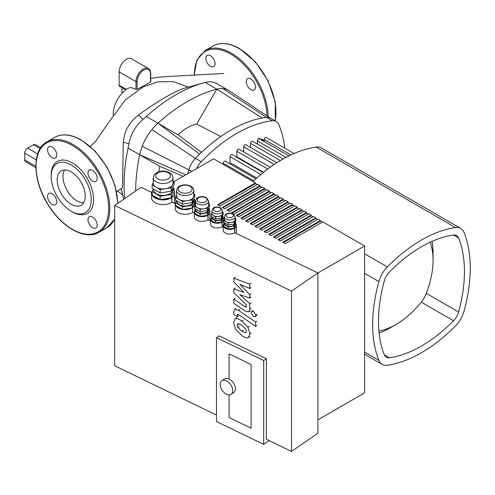 <?xml version="1.0" encoding="UTF-8"?>
<svg xmlns="http://www.w3.org/2000/svg" width="495" height="495" viewBox="0 0 495 495"><rect width="100%" height="100%" fill="white"/><g stroke="black" fill="none" stroke-linecap="round" stroke-linejoin="round"><path stroke-width="0.74" d="M205.858 58.342A6.522 3.762 60 0 1 207.207 55.353A6.522 3.762 60 0 1 213.722 59.122A6.522 3.762 60 0 1 213.722 66.646A6.522 3.762 60 0 1 208.698 64.901A6.522 3.762 60 0 1 205.858 58.342M250.891 79.014A6.522 3.762 60 0 1 255.148 84.763A6.522 3.762 60 0 1 254.152 89.985A6.522 3.762 60 0 1 247.63 86.223A6.522 3.762 60 0 1 247.63 78.693A6.522 3.762 60 0 1 250.891 79.014M37.651 153.939L27.652 148.166A4.109 2.37 120 0 0 24.75 153.196L36.271 159.848M183.218 176.356L159.873 166.388L139.695 154.737A36.964 21.341 -60 0 1 142.22 146.316A36.964 21.341 -60 0 1 151.872 129.597A36.964 21.341 -60 0 1 157.905 123.199L178.082 134.85L201.471 152.398M185.879 174.815L139.695 154.737A156.098 90.121 120 0 0 135.692 191.002M178.082 134.85A41.073 23.71 -60 0 1 196.688 124.109L216.86 89.162A36.964 21.341 -60 0 1 222.892 88.593L266.44 117.377L272.25 120.731A16.428 9.485 -60 0 1 276.191 121.442L270.388 118.088A16.428 9.485 120 0 0 266.44 117.377A136.521 78.823 120 0 0 262.214 118.014A136.521 78.823 120 0 0 199.683 154.118L157.905 123.199L146.291 116.498L142.931 119.431L138.65 114.989C156.711 101.518 176.288 90.492 184.443 88.228L192.153 86.074M199.683 154.118A136.521 78.823 120 0 0 195.451 158.363A16.428 9.485 120 0 0 188.917 169.674A136.521 78.823 120 0 0 187.815 173.696M158.808 171.746A41.073 23.71 -60 0 1 159.873 166.388M262.214 118.014L216.86 89.162A156.098 90.121 120 0 0 157.905 123.199M220.826 136.515L196.688 124.109M222.892 88.593A36.964 21.341 -60 0 1 228.362 90.269A36.964 21.341 -60 0 1 229.012 90.672L270.672 118.268M116.597 191.528L122.265 188.026L122.519 187.37L123.292 142.232L128.948 143.655C130.859 133.996 135.525 125.916 142.931 119.431M123.292 142.232C124.035 135.506 125.687 130.234 128.248 126.417C130.946 121.869 134.417 118.064 138.65 114.989M228.362 90.269L215.832 83.036L210.09 81.545L205.246 82.461A156.098 90.121 120 0 0 203.389 82.956A156.098 90.121 120 0 0 146.291 116.498M128.948 143.655L128.081 148.03A156.098 90.121 120 0 0 124.79 198.501M184.443 88.228L203.389 82.956M121.751 191.516L123.707 199.25L121.294 188.669M35.838 166.308L24.75 159.904A4.109 2.37 120 0 0 25.598 161.785L35.863 167.706M24.75 159.904L24.75 153.196M27.652 148.166L33.462 144.812L40.089 148.642M40.745 147.634L35.516 144.608A4.109 2.37 120 0 0 33.462 144.812M150.499 81.471L150.499 82.114L137.14 89.397L135.983 89.378L130.958 87.479L127.537 88.413C118.2 95.448 113.411 104.303 113.176 114.976M122.042 93.301L122.042 87.665M137.14 89.397L137.14 81.601A9.448 5.451 -60 0 1 143.822 70.03A9.448 5.451 -60 0 1 150.499 73.891A0.823 0.476 0 0 0 150.74 73.551C150.468 70.674 149.676 68.997 148.376 68.52L131.528 58.794A10.265 5.928 120 0 0 123.62 61.547A10.265 5.928 120 0 0 119.134 71.88L119.134 85.288A2.054 1.188 120 0 0 119.561 86.229L125.755 89.805M196.373 168.758A16.428 9.485 -60 0 1 201.261 161.717L195.451 158.363L151.872 129.597M272.25 120.731A136.521 78.823 120 0 0 201.261 161.717M284.798 148.166A136.521 78.823 120 0 0 278.784 124.499A16.428 9.485 -60 0 0 276.191 121.442M430.149 242.222A71.905 41.512 -60 0 1 433.075 260.172L433.075 253.465A80.116 46.258 120 0 0 431.999 241.381M433.075 260.172A71.905 41.512 -60 0 1 426.455 292.966A20.536 11.855 -60 0 1 420.991 302.426A71.905 41.512 -60 0 1 395.901 324.559A71.905 41.512 -60 0 1 378.898 330.994M379.09 333.017A80.116 46.258 120 0 0 390.097 327.913L395.901 324.559M223.233 164.383L223.233 163.183A1.646 0.947 -60 0 1 223.95 161.531A1.646 0.947 -60 0 1 225.219 161.092L255.921 178.819M256.781 178.052L230.064 162.626L230.064 156.686A1.646 0.947 -60 0 1 230.781 155.034A1.646 0.947 -60 0 1 232.044 154.595L263.222 172.588M263.6 172.285L236.895 156.866L236.895 151.26A1.646 0.947 -60 0 1 237.612 149.601A1.646 0.947 -60 0 1 238.875 149.162L270.208 167.254M243.726 151.965L243.726 146.823A1.646 0.947 120 0 1 244.443 145.171A1.646 0.947 120 0 1 245.706 144.732L276.872 162.725M294.049 153.512L266.199 137.431A1.646 0.947 120 0 0 264.936 137.87A1.646 0.947 120 0 0 264.219 139.522L264.219 141.613M288.931 155.882L259.368 138.817A1.646 0.947 120 0 0 258.105 139.256A1.646 0.947 120 0 0 257.388 140.908L257.388 144.076M283.146 158.951L252.537 141.273A1.646 0.947 120 0 0 251.274 141.719A1.646 0.947 120 0 0 250.557 143.371L250.557 147.529M97.199 225.07A6.522 3.762 -120 0 0 94.353 218.512A6.522 3.762 -120 0 0 89.329 216.767A6.522 3.762 -120 0 0 89.329 224.291A6.522 3.762 -120 0 0 95.851 228.059A6.522 3.762 -120 0 0 97.199 225.07M52.167 204.398A6.522 3.762 -120 0 0 55.428 204.72A6.522 3.762 -120 0 0 55.428 197.189A6.522 3.762 -120 0 0 48.906 193.427A6.522 3.762 -120 0 0 47.91 198.65A6.522 3.762 -120 0 0 52.167 204.398M47.557 149.731A6.522 3.762 -120 0 0 50.403 156.296A6.522 3.762 -120 0 0 55.428 158.041A6.522 3.762 -120 0 0 55.428 150.511A6.522 3.762 -120 0 0 48.906 146.749A6.522 3.762 -120 0 0 47.557 149.731M92.59 170.41A6.522 3.762 -120 0 0 89.329 170.088A6.522 3.762 -120 0 0 89.329 177.612A6.522 3.762 -120 0 0 95.851 181.38A6.522 3.762 -120 0 0 96.853 176.152A6.522 3.762 -120 0 0 92.59 170.41M57.191 179.976A19.837 11.453 -120 0 0 65.847 199.937A19.837 11.453 -120 0 0 81.137 205.252A19.837 11.453 -120 0 0 85.245 196.175A19.837 11.453 -120 0 0 76.583 176.208A19.837 11.453 -120 0 0 61.3 170.893A19.837 11.453 -120 0 0 57.191 179.976M64.635 169.971A19.837 11.453 -120 0 0 62.995 176.622A19.837 11.453 -120 0 0 83.606 202.826M91.266 199.646A28.351 16.366 -120 0 0 71.218 164.928A28.351 16.366 -120 0 0 51.171 176.498A28.351 16.366 -120 0 0 71.218 211.223A28.351 16.366 -120 0 0 91.266 199.646M71.218 211.223L72.375 211.891A29.991 17.319 -120 0 0 93.586 199.646A29.991 17.319 -120 0 0 72.381 162.917A29.991 17.319 -120 0 0 51.171 175.156L51.171 176.498M226.438 394.224A8.217 5.136 -124.5 0 0 231.097 394.286A8.217 5.136 -124.5 0 0 232.192 387.591A8.217 5.136 -124.5 0 0 226.438 380.81A8.217 5.136 -124.5 0 0 221.785 380.748A8.217 5.136 -124.5 0 0 220.683 387.443A8.217 5.136 -124.5 0 0 226.438 394.224M221.785 380.748L224.421 378.935A8.217 5.136 55.5 0 1 229.08 378.991A8.217 5.136 55.5 0 1 234.834 385.772A8.217 5.136 55.5 0 1 233.733 392.467L231.097 394.286M243.812 292.359L233.819 281.896L233.819 278.196L249.746 284.124L249.746 288.492L239.902 284.421L249.746 294.686L249.746 297.996L239.902 294.673L249.746 303.683L249.758 309.295L248.843 311.881L245.217 311.126L233.807 303.268L233.807 299.036L244.957 306.714L246.126 307.061L246.386 304.883L233.819 292.7L233.819 289L243.812 292.359M235.156 277.274L233.819 278.196M251.083 283.208L249.746 284.124M251.083 287.576L249.746 288.492M251.083 293.764L249.746 294.686M251.083 297.074L249.746 297.996M251.083 302.761L249.746 303.683M235.144 298.114L233.807 299.036M235.156 288.078L233.819 289M246.355 331.384L245.65 332.887L241.795 331.198L237.916 327.535L237.21 325.067L237.916 323.594L241.795 325.302L245.65 328.946L246.355 331.384M241.795 321.069L247.97 327.263L249.932 333.859L248.577 337.491L247.97 337.782C246.603 338.24 244.542 337.46 241.795 335.431L235.589 329.218L233.634 322.591L234.97 319.003L235.589 318.7C236.957 318.236 239.023 319.028 241.795 321.069L243.132 320.147M236.926 317.778L235.589 318.7M238.373 310.216L255.587 322.121L255.587 326.354L238.615 314.622L237.439 314.276L237.179 316.757L233.819 314.43L233.819 312.017L234.735 309.449L238.373 310.216L239.71 309.301M256.924 321.199L255.587 322.121M256.924 325.438L255.587 326.354M238.516 315.835L237.179 316.757M253.514 316.577L251.101 312.84L251.732 311.417L253.514 311.442L255.927 315.179L255.296 316.602L253.514 316.577M251.101 428.225L229.08 417.557L229.08 394.886L229.08 417.557L251.101 428.225L251.101 364.512L251.101 428.225M229.08 353.845L251.101 364.512L229.08 353.845L229.08 378.991L229.08 353.845M317.895 419.853L364.605 392.888L364.605 246.003L322.789 221.859L285.033 243.658L282.713 242.315L320.463 220.516L318.143 219.18L280.387 240.972L278.066 239.636L315.816 217.837L313.496 216.494L275.74 238.293L273.419 236.95L311.169 215.152L308.849 213.815L271.093 235.608L268.773 234.271L306.523 212.473L304.202 211.13L266.446 232.928L264.126 231.586L301.876 209.787L299.555 208.445L261.799 230.243L259.479 228.9L297.229 207.108L294.909 205.765L257.153 227.564L254.832 226.221L292.582 204.423L290.262 203.08L252.506 224.879L250.185 223.536L287.935 201.737L285.615 200.401L247.859 222.193L245.539 220.857L283.288 199.058L280.968 197.715L243.212 219.514L240.892 218.171L278.642 196.373L276.321 195.036L238.565 216.829L236.245 215.492L273.995 193.694L271.675 192.351L233.918 214.149L231.598 212.807L269.348 191.008L267.028 189.665L229.272 211.464L226.951 210.121L264.701 188.329L262.381 186.986L224.625 208.785L222.304 207.442L260.054 185.644L257.734 184.301L219.978 206.099L217.658 204.757L255.414 182.958L255.414 183.633L257.153 184.635M218.239 205.091L255.414 183.633M222.886 207.776L260.054 186.312L261.799 187.32M260.054 185.644L260.054 186.312M227.533 210.462L264.701 188.997L266.446 190.006M264.701 188.329L264.701 188.997M232.18 213.141L269.348 191.683L271.093 192.685M269.348 191.008L269.348 191.683M236.827 215.826L273.995 194.362L275.74 195.37M273.995 193.694L273.995 194.362M241.473 218.505L278.642 197.047L280.387 198.049M278.642 196.373L278.642 197.047M246.12 221.191L283.288 199.726L285.033 200.735M283.288 199.058L283.288 199.726M255.414 226.555L292.582 205.091L294.327 206.099M292.582 204.423L292.582 205.091M260.054 229.241L297.229 207.776L298.974 208.785M297.229 207.108L297.229 207.776M264.701 231.92L301.876 210.462L303.621 211.464M301.876 209.787L301.876 210.462M269.348 234.605L306.523 213.141L308.267 214.149M306.523 212.473L306.523 213.141M273.995 237.284L311.169 215.826L312.914 216.829M311.169 215.152L311.169 215.826M278.642 239.97L315.816 218.505L317.561 219.514M315.816 217.837L315.816 218.505M283.288 242.649L320.463 221.191L322.208 222.193M320.463 220.516L320.463 221.191M287.935 201.737L287.935 202.412L289.68 203.414M174.104 181.615L213.593 158.815L255.414 182.958M250.767 223.87L287.935 202.412M364.605 246.003L317.895 272.974L234.84 232.712L234.84 228.016A6.571 3.793 0 0 0 236.381 225.578A6.571 3.793 0 0 0 235.762 223.975M224.588 222.899L223.851 224.489L223.851 226.5A6.163 3.558 0 0 1 223.647 225.578A6.163 3.558 0 0 1 223.851 224.668A6.163 3.558 0 0 0 223.647 225.578A6.163 3.558 0 0 0 223.851 226.487A6.163 3.558 0 0 0 228.207 229.012A6.163 3.558 0 0 1 223.858 226.5L228.214 229.018L234.166 228.096A6.163 3.558 0 0 0 234.525 227.861L234.84 232.712A6.571 3.793 0 0 1 227.558 233.838A6.571 3.793 0 0 1 223.233 230.274L223.233 225.578A6.571 3.793 0 0 0 227.558 229.142A6.571 3.793 0 0 0 234.84 228.016L234.525 227.861A6.163 3.558 0 0 1 234.166 228.09L235.762 224.656L235.762 222.645L235.026 222.218M234.16 228.096A6.163 3.558 0 0 1 228.22 229.012A6.163 3.558 0 0 0 234.16 228.096L234.166 226.085L235.762 222.645M212.002 216.804L211.266 218.388L211.266 220.399A6.163 3.558 0 0 1 211.062 219.483A6.163 3.558 0 0 1 211.266 218.567A6.163 3.558 0 0 0 211.062 219.483A6.163 3.558 0 0 0 211.266 220.393A6.163 3.558 0 0 0 215.622 222.917A6.163 3.558 0 0 0 221.574 222.001A6.163 3.558 0 0 0 221.939 221.766L222.255 221.921A6.571 3.793 0 0 0 223.796 219.483A6.571 3.793 0 0 0 223.177 217.874M194.789 211.606A7.394 4.269 0 0 0 194.727 212.163A7.394 4.269 0 0 0 194.789 212.72A7.394 4.269 0 0 1 194.727 212.163L194.727 212.163A7.394 4.269 0 0 1 194.789 211.606M195.079 213.463A7.394 4.269 0 0 0 199.869 216.228A7.394 4.269 0 0 1 195.079 213.463M200.549 216.334A7.394 4.269 0 0 0 207.089 215.325A7.394 4.269 0 0 1 200.549 216.334M195.185 210.097A7.802 4.505 0 0 0 194.318 212.163A7.802 4.505 0 0 0 199.454 216.395A7.802 4.505 0 0 0 208.098 215.059L208.098 219.755L207.782 214.91A7.394 4.269 0 0 1 207.591 215.034A7.394 4.269 0 0 0 207.782 214.91L208.098 215.059A7.802 4.505 0 0 0 209.923 212.163A7.802 4.505 0 0 0 209.447 210.616M176.307 205.883A9.448 5.451 0 0 0 181.758 209.026A9.448 5.451 0 0 1 176.307 205.883M183.639 209.317A9.448 5.451 0 0 0 191.082 208.166A9.448 5.451 0 0 1 183.639 209.317M192.227 207.881A9.857 5.692 0 0 0 192.679 207.591L192.679 212.287L192.679 207.591A9.857 5.692 0 0 0 194.987 203.934A9.857 5.692 0 0 0 194.696 202.56M152.114 192.425A11.088 6.404 0 0 0 152.021 193.267A11.088 6.404 0 0 0 152.114 194.102A11.088 6.404 0 0 1 152.021 193.267L152.021 193.267A11.088 6.404 0 0 1 152.114 192.425M152.547 195.216A11.088 6.404 0 0 0 159.73 199.361A11.088 6.404 0 0 1 152.547 195.216M160.751 199.522A11.088 6.404 0 0 0 170.565 198A11.088 6.404 0 0 1 160.751 199.522M152.596 190.569A11.503 6.639 0 0 0 151.606 193.267A11.503 6.639 0 0 0 159.173 199.504A11.503 6.639 0 0 0 171.913 197.53L171.913 202.226L171.604 197.381A11.088 6.404 0 0 1 171.313 197.573A11.088 6.404 0 0 0 171.604 197.381L171.913 197.53A11.503 6.639 0 0 0 174.605 193.267A11.503 6.639 0 0 0 174.104 191.317M211.724 217.404A6.571 3.793 0 0 0 210.653 219.483A6.571 3.793 0 0 0 214.972 223.047A6.571 3.793 0 0 0 222.255 221.921L222.255 226.611L221.939 221.766A6.163 3.558 0 0 1 221.587 221.995L221.581 219.984L223.177 216.55L222.441 216.123M384.33 280.807A12.319 7.116 -60 0 1 389.404 272.021A128.304 74.077 -60 0 1 453.519 235.007A12.319 7.116 -60 0 1 456.6 235.527A12.319 7.116 -60 0 1 458.587 237.934A128.304 74.077 -60 0 1 458.587 311.968A12.319 7.116 -60 0 1 453.519 320.754A128.304 74.077 -60 0 1 389.404 357.767A12.319 7.116 -60 0 1 386.323 357.254A12.319 7.116 -60 0 1 384.33 354.841A128.304 74.077 -60 0 1 384.33 280.807M464.025 311.2A20.536 11.855 -60 0 1 455.567 325.846A136.521 78.823 -60 0 1 387.35 365.23A20.536 11.855 -60 0 1 382.214 364.363A20.536 11.855 -60 0 1 378.898 360.348A136.521 78.823 -60 0 1 378.898 281.575A20.536 11.855 -60 0 1 387.35 266.935A136.521 78.823 -60 0 1 455.567 227.545A20.536 11.855 -60 0 1 460.709 228.412A20.536 11.855 -60 0 1 464.025 232.427A136.521 78.823 -60 0 1 464.025 311.2M460.709 228.412L321.305 147.931A20.536 11.855 120 0 0 316.169 147.065A136.521 78.823 120 0 0 252.964 181.547M176.505 190.519L176.505 195.884A8.625 4.981 0 0 0 179.029 199.405A8.625 4.981 0 0 0 187.364 200.698A8.625 4.981 0 0 0 193.465 197.177A8.625 4.981 0 0 0 193.755 195.884L193.755 190.519A8.625 4.981 180 0 1 185.13 195.5A8.625 4.981 180 0 1 176.505 190.519C177.29 187.698 178.299 186.244 179.543 186.151C183.2 184.388 186.986 184.418 190.891 186.244C192.858 187.525 193.811 188.948 193.755 190.519M176.505 195.228L175.508 197.375L182.55 201.44L192.171 199.949L194.752 194.399L193.755 193.823M194.752 194.399L194.752 197.078L192.171 202.634L182.55 204.119L175.508 200.054L175.508 197.375M182.55 204.119L182.55 201.44M192.171 202.634L192.171 199.949M176.919 200.871L176.919 201.248A8.217 4.74 0 0 0 185.13 205.994A8.217 4.74 0 0 0 193.347 201.248L193.347 200.11M176.492 200.624L175.508 202.74L175.508 205.425L182.55 209.49L192.171 207.999L194.752 202.443L194.752 199.763L193.768 199.194M175.508 202.74L182.55 206.805L192.171 205.32L194.752 199.763M182.55 209.49L182.55 206.805M192.171 207.999L192.171 205.32M224.47 216.86L224.47 219.539A5.34 3.081 0 0 0 226.029 221.723A5.34 3.081 0 0 0 231.19 222.521A5.34 3.081 0 0 0 234.964 220.337A5.34 3.081 0 0 0 235.144 219.539L235.144 216.86A5.34 3.081 180 0 1 229.81 219.941A5.34 3.081 180 0 1 224.47 216.86C224.928 214.96 225.695 213.914 226.753 213.729C228.709 212.801 230.874 212.869 233.244 213.927L235.144 216.86M224.47 219.137L223.851 220.461L228.214 222.979L234.166 222.057L235.762 218.617L235.144 218.264M235.762 218.617L235.762 220.634L234.166 224.068L228.214 224.99L223.851 222.472L223.851 220.461M228.214 224.99L228.214 222.979M234.166 224.068L234.166 222.057M224.879 223.066L224.879 223.567A4.931 2.846 0 0 0 229.81 226.413A4.931 2.846 0 0 0 234.735 223.567L234.735 222.843M223.851 224.489L228.214 227.001L234.166 226.085M228.214 229.018L228.214 227.001M211.266 218.388L215.628 220.906L221.581 219.984M212.293 216.971L212.293 217.466A4.931 2.846 0 0 0 217.225 220.312A4.931 2.846 0 0 0 222.15 217.466L222.15 216.748M215.628 220.906L215.628 222.917A6.163 3.558 0 0 1 211.272 220.405L215.628 222.917L221.581 221.995L223.177 218.561L223.177 216.55M223.177 212.522L223.177 214.533L221.581 217.973L215.628 218.895L211.266 216.377L211.266 214.366L215.628 216.884L221.581 215.962L223.177 212.522L222.564 212.169M215.628 218.895L215.628 216.884M211.885 213.036L211.266 214.366M221.581 217.973L221.581 215.962M222.379 214.242A5.34 3.081 0 0 0 222.564 213.444L222.564 210.759A5.34 3.081 180 0 1 217.225 213.846A5.34 3.081 180 0 1 211.885 210.759L211.885 213.444A5.34 3.081 0 0 0 213.444 215.622A5.34 3.081 0 0 0 218.604 216.42A5.34 3.081 0 0 0 222.379 214.242M195.649 209.1L194.789 210.95L194.789 213.296L200.153 216.395L207.485 215.263L209.447 211.031L209.447 208.686L208.593 208.185M195.55 201.1L195.55 205.122A6.571 3.793 0 0 0 197.474 207.807A6.571 3.793 0 0 0 203.822 208.785A6.571 3.793 0 0 0 208.469 206.106A6.571 3.793 0 0 0 208.692 205.122L208.692 201.1A6.571 3.793 180 0 1 202.121 204.893A6.571 3.793 180 0 1 195.55 201.1C196.261 198.687 197.115 197.486 198.105 197.505C200.71 196.261 203.482 196.317 206.427 197.666L208.692 201.1M195.55 204.621L194.789 206.254L200.153 209.354L207.485 208.222L209.447 203.99L208.692 203.55M209.447 203.99L209.447 206.335L207.485 210.567L200.153 211.699L194.789 208.605L194.789 206.254M200.153 211.699L200.153 209.354M207.485 210.567L207.485 208.222M195.958 209.28L195.958 209.818A6.163 3.558 0 0 0 202.121 213.376A6.163 3.558 0 0 0 208.284 209.818L208.284 208.853M194.789 210.95L200.153 214.05L207.485 212.912L209.447 208.686M200.153 216.395L200.153 214.05M207.485 215.263L207.485 212.912M153.339 188.966L152.114 191.615L160.163 196.261L171.152 194.56L174.104 188.211L172.873 187.5M153.66 189.152L153.66 189.913A9.448 5.451 0 0 0 163.109 195.364A9.448 5.451 0 0 0 172.551 189.913L172.551 188.193M160.163 196.261L160.163 199.609L152.114 194.968L152.114 191.615M160.163 199.609L171.152 197.913L174.104 191.565L174.104 188.211M171.152 197.913L171.152 194.56M174.104 181.504L174.104 184.858L171.152 191.206L160.163 192.908L152.114 188.261L152.114 184.907L160.163 189.554L171.152 187.853L174.104 181.504L172.965 180.848M160.163 192.908L160.163 189.554M153.252 182.457L152.114 184.907M171.152 191.206L171.152 187.853M172.625 184.678A9.857 5.692 0 0 0 172.965 183.206L172.965 177.841A9.857 5.692 180 0 1 163.109 183.527A9.857 5.692 180 0 1 153.252 177.841L153.252 183.206A9.857 5.692 0 0 0 156.135 187.228A9.857 5.692 0 0 0 165.658 188.7A9.857 5.692 0 0 0 172.625 184.678M263.687 360.546L216.494 337.683L216.494 421.523L263.687 444.386L263.687 360.546L266.329 358.733L266.329 439.214L291.499 451.409L317.895 433.243L317.895 272.949L291.499 291.11L114.685 205.456L114.685 365.749L216.494 415.07M151.699 192.431L141.081 187.289L114.685 205.456M175.273 203.853L171.913 202.226A11.503 6.639 0 0 1 159.173 204.2A11.503 6.639 0 0 1 151.606 197.957L151.606 193.267M194.318 213.079L192.679 212.287A9.857 5.692 0 0 1 181.758 213.976A9.857 5.692 0 0 1 175.273 208.63L175.273 203.934A9.857 5.692 0 0 0 175.508 205.178M210.653 220.993L208.098 219.755A7.802 4.505 0 0 1 199.454 221.092A7.802 4.505 0 0 1 194.318 216.86L194.318 212.163M223.233 227.087L222.255 226.611A6.571 3.793 0 0 1 214.972 227.743A6.571 3.793 0 0 1 210.653 224.173L210.653 219.483M215.634 222.917A6.163 3.558 0 0 0 221.574 222.001M224.309 223.499A6.571 3.793 0 0 0 223.233 225.578M175.836 202.04A9.857 5.692 0 0 0 175.273 203.934M175.657 205.505A9.857 5.692 0 0 0 182.408 209.404M182.754 209.459A9.857 5.692 0 0 0 191.973 208.03M266.329 358.733L219.137 335.87L216.494 337.683M269.187 440.6L263.687 444.386M291.499 451.409L291.499 291.11M275.158 120.842A52.161 30.115 -120 0 0 275.963 112.452A52.161 30.115 -120 0 0 239.079 48.572A52.161 30.115 -120 0 0 212.999 45.985C220.498 41.957 229.327 42.805 239.487 48.529L255.408 61.9L268.154 80.957L275.257 101.989L275.307 120.928M268.142 116.585A52.161 30.115 -120 0 0 231.258 53.083A52.161 30.115 -120 0 0 205.178 50.502L196.886 60.124L194.139 75.277M266.966 115.811A51.338 29.638 -120 0 0 230.676 54.091A51.338 29.638 -120 0 0 194.374 75.271M191.85 171.369L142.22 146.316M128.081 148.03L139.695 154.737M205.246 82.461L216.86 89.162M137.14 81.601A0.823 0.476 180 0 1 135.983 81.601L135.983 89.378M148.376 68.52A10.265 5.928 120 0 0 140.462 71.268A10.265 5.928 120 0 0 135.983 81.601L119.134 71.88M150.499 73.891L150.499 82.114M126.256 89.403L119.134 85.288M253.756 180.811L223.233 163.183M260.902 174.494L230.064 156.686M267.746 169.067L236.895 151.26M274.242 164.445L243.726 146.823M258.359 137.975L264.219 141.36M290.905 154.929L264.219 139.522M285.962 157.41L257.388 140.908M280.349 160.572L250.557 143.371M108.683 208.364A51.338 29.638 -120 0 0 72.381 145.487A51.338 29.638 -120 0 0 36.079 166.444A51.338 29.638 -120 0 0 72.381 229.321A51.338 29.638 -120 0 0 108.683 208.364M109.841 208.364A52.161 30.115 -120 0 0 72.957 144.478A52.161 30.115 -120 0 0 46.877 141.898C31.228 150.065 32.682 182.08 49.116 206.434C63.02 228.319 85.839 240.428 99.037 232.242A52.161 30.115 -120 0 0 109.841 208.364M117.662 203.408A52.161 30.115 -120 0 0 80.778 139.961A52.161 30.115 -120 0 0 54.698 137.381L46.877 141.898M114.685 219.106L106.858 227.725A52.161 30.115 -120 0 0 114.685 218.895M251.095 308.379L249.758 309.295M246.293 305.799L244.957 306.714M243.132 330.283L241.795 331.198M239.252 326.62L237.916 327.535M238.547 324.145L237.21 325.067M249.307 326.341L247.97 327.263M251.268 332.937L249.932 333.859M238.25 314.393L237.179 315.123M257.264 314.257L255.927 315.179M389.404 357.767L384.33 354.841M453.519 320.754L421.239 302.117M458.587 311.968L426.313 293.331M458.587 237.934L453.519 235.007M378.898 360.348L364.605 352.1M364.605 273.327L378.898 281.575M387.35 266.935L364.605 253.805M316.169 147.065L455.567 227.545M190.068 186.33A6.979 4.028 0 0 0 178.386 188.137A6.979 4.028 0 0 0 186.937 193.075A6.979 4.028 0 0 0 190.068 186.33M232.421 214.007A3.694 2.135 0 0 0 226.234 214.966A3.694 2.135 0 0 0 230.763 217.577A3.694 2.135 0 0 0 232.421 214.007M219.836 207.912A3.694 2.135 0 0 0 213.654 208.865A3.694 2.135 0 0 0 218.177 211.483A3.694 2.135 0 0 0 219.836 207.912M205.604 197.746A4.931 2.846 0 0 0 197.356 199.021A4.931 2.846 0 0 0 203.396 202.504A4.931 2.846 0 0 0 205.604 197.746M168.337 172.811A7.394 4.269 0 0 0 155.968 174.723A7.394 4.269 0 0 0 165.021 179.951A7.394 4.269 0 0 0 168.337 172.811M212.999 45.985L205.178 50.502M122.599 194.931L117.513 190.996M90.3 146.508L95.69 141.205L108.232 123.057L125.334 99.891L143.111 86.903L157.794 81.854L173.219 81.57L188.323 87.132M150.74 73.551L150.74 81.793M223.827 73.464L170.713 76.36L159.706 77.109L150.74 78.414M261.459 138.909L264.219 140.5M106.858 227.725L99.037 232.242M54.698 137.381C62.203 133.347 71.032 134.195 81.192 139.924L95.207 151.216L107.075 167.18L115.038 185.427L117.903 203.241M248.843 311.881L250.179 310.959M248.577 337.491L249.913 336.569M234.97 319.003L236.307 318.081M234.735 309.449L236.072 308.534M251.732 311.417L253.069 310.495M255.296 316.602L256.633 315.68M209.923 220.64L209.923 212.163M194.987 210.338L194.987 208.717M194.987 205.833L194.987 203.934M174.605 203.532L174.605 193.267M236.381 233.454L236.381 225.578M223.796 224.049L223.796 219.483M364.605 354.203L382.214 364.363M222.564 210.759L220.659 207.832C218.289 206.774 216.123 206.706 214.168 207.628C213.11 207.82 212.343 208.865 211.885 210.759M172.965 177.841C172.934 175.774 171.802 174.054 169.568 172.687C165.169 170.645 160.968 170.583 156.958 172.514L154.78 174.153C154.223 174.339 153.71 175.57 153.252 177.841"/></g></svg>
